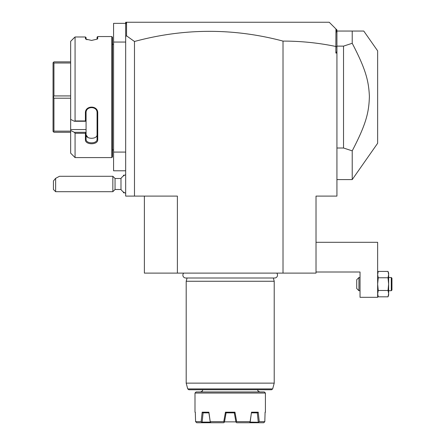 <?xml version="1.0" encoding="UTF-8"?>
<svg xmlns="http://www.w3.org/2000/svg" width="445" height="445" viewBox="0 0 445 445"><rect width="100%" height="100%" fill="white"/><g stroke="black" fill="none" stroke-linecap="round" stroke-linejoin="round"><path stroke-width="0.67" d="M177.388 273.113L177.388 196.095L134.479 196.095L134.479 41.485C183.957 28.096 233.469 27.963 283.014 41.096C300.809 41.074 318.425 42.865 335.864 46.48L335.864 53.055L336.926 53.055L336.926 196.095L316.022 196.095L316.022 273.113L144.38 273.113L144.38 196.095M283.014 41.096L283.014 273.113M134.479 196.095L125.674 196.095L125.674 42.053L113.575 42.053L113.575 23.351L125.674 23.351M134.479 41.485L126.547 35.839L125.674 36.49L125.674 42.053M125.674 152.084L113.575 152.084L113.575 42.053M125.674 170.785L113.575 170.785L113.575 152.084M112.474 44.255L113.575 44.255M112.474 149.882L113.575 149.882M111.812 36.551L111.812 157.586L75.066 157.586L111.812 157.586L112.474 156.924L112.474 37.213L111.812 36.551L97.728 36.551L97.728 38.543L97.071 39.182L97.071 37.213L97.728 36.551M97.728 38.543L97.433 39.054L91.564 40.434L85.701 39.054L85.407 38.543L87.02 39.755M86.102 39.344L86.069 37.564L85.407 36.974L75.066 36.974L70.66 41.318L74.332 37.63M70.66 41.318L70.66 119.416L74.332 121.263L75.066 120.951L75.066 36.974M75.066 120.951L85.407 120.951L85.407 113.008C85.051 105.17 98.072 105.142 97.728 113.008L97.728 139.652C98.072 145.137 85.051 145.114 85.407 139.652L85.407 133.283L75.066 133.283L74.332 132.315L70.66 130.468L74.332 132.315L86.069 132.315L85.407 133.283M70.66 119.416L70.66 153.18L75.066 157.586L75.066 133.283M85.407 38.543L85.407 36.974L86.069 37.564M74.332 121.263L86.069 121.263L85.407 120.951M86.069 121.229L86.069 112.835C85.707 105.921 97.427 105.921 97.071 112.835L97.071 139.19C97.427 144.046 85.707 144.046 86.069 139.19L86.069 132.415M85.407 113.008L86.069 112.835L86.069 111.801M97.728 113.008L97.071 112.835M97.728 139.652L97.071 139.19L97.071 134.618L97.071 139.19M85.407 139.652L86.069 139.19M70.66 129.551L86.069 129.551L86.069 132.315M87.91 137.46L86.08 134.907M86.069 121.263L86.069 129.551M86.069 134.618C85.718 139.496 97.422 139.496 97.071 134.618M70.66 63.001L53.94 63.001L53.367 62.434L53.94 61.861L70.66 61.861M70.66 95.925L53.94 95.925L53.94 63.001M70.66 98.212L53.94 98.212L53.367 97.071L53.94 95.925M53.367 97.071L53.055 97.071L53.055 62.739L53.367 62.434M70.66 132.276L53.94 132.276L53.367 131.703L53.94 131.136L53.94 98.212M53.367 131.703L53.055 131.397L53.055 97.071M70.66 131.136L53.94 131.136M125.674 24.659L125.674 22.25L126.775 22.25L125.918 23.107L125.674 24.659L125.674 36.49M126.775 22.25L329.228 22.25L335.953 28.975L335.864 46.48M126.547 35.839L126.547 22.478M335.953 28.975L336.926 29.954L336.926 51.592L335.864 53.055M336.926 47.059L335.953 46.408M336.926 51.592L336.926 53.055M336.926 33.292L336.359 29.381M336.926 46.124L343.529 46.124L352.218 43.287L352.218 31.05L363.771 31.05L377.638 50.858L377.638 143.279L352.218 179.591L352.218 150.849L343.529 148.013L336.926 148.013M352.218 31.05L336.926 31.05M343.529 46.124L343.529 148.013M352.218 43.287C365.768 69.303 368.688 80.834 369.389 96.376C368.961 112.446 366.135 124.105 352.218 150.849M316.022 242.303L377.638 242.303L377.638 297.321L360.033 297.321L360.033 272.012L316.022 272.012M388.641 273.113L388.023 271.411L388.641 274.587L388.641 273.113L388.023 271.411L388.641 274.587L388.023 277.763L378.256 277.763L377.638 284.116L378.256 290.468L377.638 293.644L378.256 296.821L388.023 296.821L388.641 293.644L388.641 295.118L388.023 296.821L388.641 295.118M388.457 280.739L388.023 277.763L388.641 284.116L388.023 290.468L378.256 290.468L377.649 294.067M388.023 271.411L378.256 271.411L377.638 274.587L378.256 277.763L377.638 284.116M377.638 274.587L377.872 272.674M388.641 274.587L388.641 293.644L388.023 290.468M377.983 295.97L377.872 295.558M388.296 295.97L388.602 294.445L388.296 295.97M391.283 290.719L391.945 290.057L391.945 278.175L391.283 277.513L391.283 290.719L388.641 290.719M391.283 277.513L388.641 277.513M377.638 273.113L377.877 272.668M360.033 277.513L358.931 277.513L358.931 290.719L356.734 288.516L356.734 279.716L358.931 277.513M360.033 290.719L358.931 290.719M125.674 193.236A9.901 9.901 0 0 1 120.984 189.492L120.984 178.489L115.049 178.489L112.846 176.287L59.485 176.287L55.636 178.339L55.636 191.695L112.846 191.695L112.846 176.287M124.578 175.241L123.476 175.191L123.476 175.92M124.578 192.791L123.476 192.791L123.476 192.056M115.049 178.489L115.049 189.492L112.846 191.695M55.636 178.339L53.433 180.965L53.433 189.492L55.636 191.695M183.69 273.113A2.881 2.881 0 0 0 185.76 277.997L274.643 277.997A2.881 2.881 0 0 0 276.718 273.113M273.341 277.997L274.215 281.257L186.194 281.257L186.194 383.139L274.215 383.139L274.215 281.257M187.061 277.997L186.194 281.257M272.663 388.924L187.74 388.924L188.802 389.742L271.6 389.742L272.663 388.924L274.215 383.139M264.308 391.945L196.095 391.945L194.993 393.041L265.409 393.041L264.308 391.945M265.081 412.515L265.409 412.187L265.409 393.041M201.162 421.649L202.175 412.187L208.894 412.187L210.301 422.266L211.136 422.75L201.919 422.75L201.162 421.649L195.589 421.649L196.723 422.75L195.589 421.649L195.316 412.187L194.993 412.187L194.993 393.041M210.29 421.649L223.752 421.649L225.448 412.187L234.954 412.187L236.651 421.649L250.112 421.649L251.508 412.187L258.228 412.187L259.24 421.649L264.814 421.649L265.087 412.187L265.409 412.187M195.589 421.649L195.361 414.061M259.24 421.649L258.501 422.266L250.151 422.099L251.414 412.849M235.9 421.871L224.503 421.871M234.954 412.187L234.398 412.849L226.01 412.849L225.448 412.187M211.136 422.75L223.685 422.75L224.464 422.099L226.093 412.849M206.274 412.849L208.911 412.849L210.251 422.099L202.136 422.099L203.098 412.849L203.882 412.849M204.756 412.849L206.063 412.849M208.894 412.187L208.922 412.849L203.877 412.849M204.789 412.849L205.812 412.849M206.669 412.849L208.266 412.849M210.301 422.266L201.908 422.266M201.919 422.75L196.723 422.75M202.987 412.849L202.175 412.187M224.269 422.266L223.752 421.649M236.651 421.649L235.945 422.099L234.309 412.849M236.139 422.266L236.718 422.75L249.272 422.75L250.107 422.266L250.112 421.649M258.228 412.187L257.416 412.849L251.486 412.849M254.429 412.849L257.416 412.849M252.549 412.849L253.683 412.849M257.305 412.849L258.267 422.099M258.501 422.266L258.484 422.75L249.272 422.75M263.685 422.75L264.286 422.266L263.685 422.75L258.484 422.75M264.286 422.266L264.814 421.649M252.571 412.849L253.594 412.849M254.718 412.849L255.358 412.849M336.926 179.591L352.218 179.591M377.638 295.118L378.256 296.821L377.638 295.118M125.674 174.74A9.901 9.901 0 0 0 120.984 178.489M120.984 189.492L115.049 189.492M187.74 388.924L186.194 383.139M257.711 389.742C258.417 390.526 256.359 390.426 259.908 391.945M202.697 389.742C201.986 390.526 204.044 390.426 200.495 391.945M195.322 412.515L194.993 412.187"/></g></svg>
